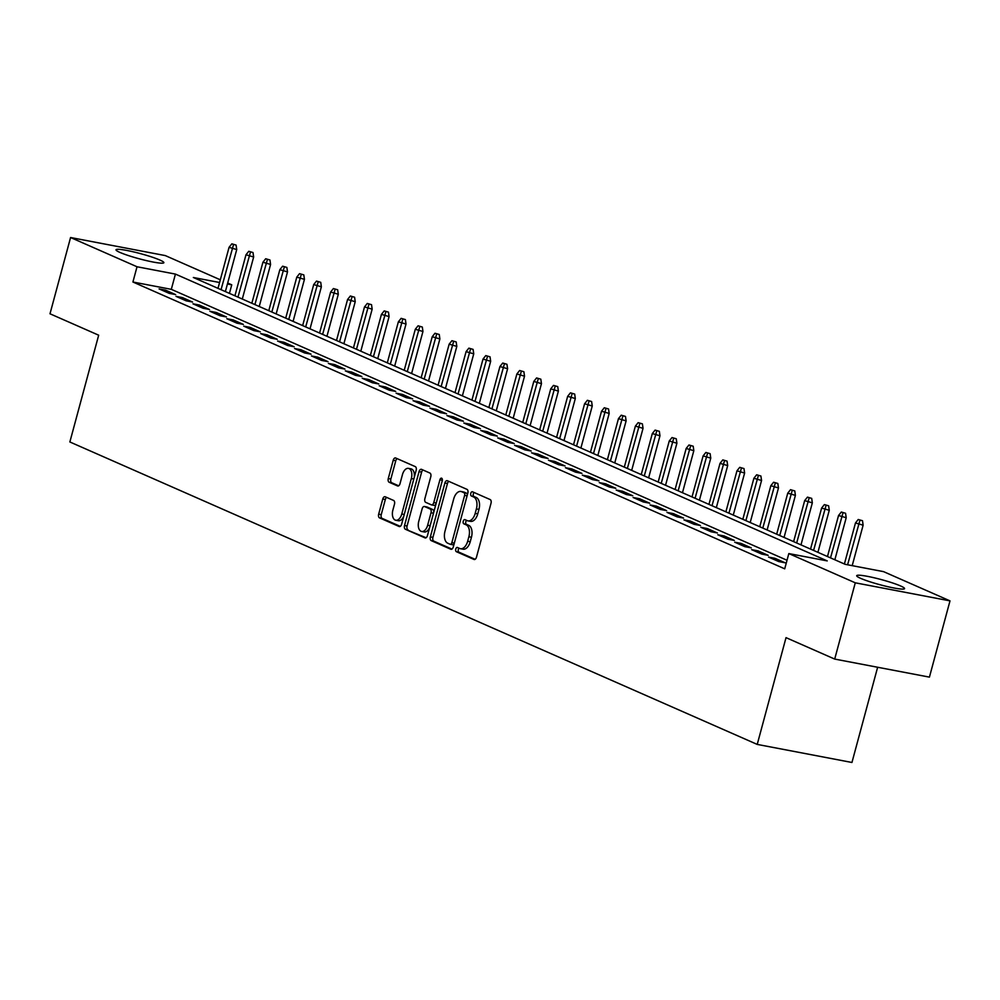 <?xml version="1.0" encoding="UTF-8"?>
<svg xmlns="http://www.w3.org/2000/svg" width="1000" height="1000" viewBox="0 0 1000 1000"><rect width="100%" height="100%" fill="white"/><g stroke="black" fill="none" stroke-linecap="round" stroke-linejoin="round"><path stroke-width="1.5" d="M455.75 549.075A2.188 1.25 -79.2 0 0 456.35 551.675L474 559.45A3.125 1.787 -79.2 0 0 474.225 559.513A3.125 1.787 -79.2 0 0 476.475 557.188L491.012 503.288A3.125 1.787 -79.2 0 0 490.163 499.562L472.512 491.8A2.188 1.25 -79.2 0 0 472.35 491.75A2.188 1.25 -79.2 0 0 470.775 493.375A2.188 1.25 -79.2 0 0 471.375 495.988L473.663 496.987A9.975 5.713 -79.2 0 1 476.388 508.913L475.188 513.4A9.975 5.713 -79.2 0 1 468 520.875A9.975 5.713 -79.2 0 1 467.275 520.65L464.988 519.637A2.188 1.25 -79.2 0 0 464.837 519.587A2.188 1.25 -79.2 0 0 463.263 521.225A2.188 1.25 -79.2 0 0 463.862 523.837L466.15 524.837A9.975 5.713 -79.2 0 1 468.875 536.763L467.663 541.25A9.975 5.713 -79.2 0 1 460.487 548.713A9.975 5.713 -79.2 0 1 459.762 548.488L457.475 547.487A2.188 1.25 -79.2 0 0 457.325 547.438A2.188 1.25 -79.2 0 0 455.75 549.075M459.087 548.2A2.188 1.25 -79.2 0 0 458.312 549.562A2.188 1.25 -79.2 0 0 458.913 552.163L475.138 559.312M474.113 492.5A2.188 1.25 -79.2 0 0 473.338 493.862A2.188 1.25 -79.2 0 0 473.938 496.475L476.225 497.488L473.663 496.987M466.6 520.35A2.188 1.25 -79.2 0 0 465.825 521.712A2.188 1.25 -79.2 0 0 466.425 524.325L468.713 525.325L466.15 524.837M159.913 260.05A24.787 2.65 -164.9 0 1 163.875 262.7A24.787 2.65 -164.9 0 1 146.512 260.625A24.787 2.65 -164.9 0 1 119.975 252.438A24.787 2.65 -164.9 0 1 116.013 249.788A24.787 2.65 -164.9 0 1 133.387 251.85A24.787 2.65 -164.9 0 1 159.913 260.05M900.6 585.962A24.787 2.65 -164.9 0 1 904.562 588.612A24.787 2.65 -164.9 0 1 887.188 586.55A24.787 2.65 -164.9 0 1 860.662 578.35A24.787 2.65 -164.9 0 1 856.7 575.7A24.787 2.65 -164.9 0 1 874.062 577.762A24.787 2.65 -164.9 0 1 900.6 585.962M385.225 496.775A3.125 1.787 -79.2 0 0 385 496.7A3.125 1.787 -79.2 0 0 382.762 499.038L378.675 514.15A3.125 1.787 -79.2 0 0 379.538 517.875L399.137 526.5A3.125 1.787 -79.2 0 0 399.363 526.575A3.125 1.787 -79.2 0 0 401.613 524.237L416.15 470.35A3.125 1.787 -79.2 0 0 415.3 466.625L395.688 458A3.125 1.787 -79.2 0 0 395.462 457.925A3.125 1.787 -79.2 0 0 393.225 460.262L388.288 478.525A3.125 1.787 -79.2 0 0 389.15 482.25L397.537 485.938A3.125 1.787 -79.2 0 0 397.762 486.012A3.125 1.787 -79.2 0 0 400.012 483.675L402.45 474.625A8.338 4.775 -79.2 0 1 408.462 468.375A8.338 4.775 -79.2 0 1 411.337 478.537L401.775 514.012A8.338 4.775 -79.2 0 1 395.763 520.25A8.338 4.775 -79.2 0 1 392.875 510.1L394.475 504.188A3.125 1.787 -79.2 0 0 393.625 500.462L385.225 496.775M219.575 282.5L193.35 277.5L845.15 564.312L883.55 571.638L950 600.875L929.425 677.125L834.7 659.075L786.025 637.65L757.225 744.412L69.862 441.962L98.675 335.2L50 313.788L70.575 237.525L165.3 255.588L220.3 279.788M834.7 659.075L855.275 582.812L788.825 553.575L827.225 560.9L175.425 274.088L137.025 266.762L70.575 237.525M787.025 560.262L171.312 289.337L132.912 282.013L784.712 568.825L788.825 553.575M132.912 282.013L137.025 266.762M430.363 536.888A3.125 1.787 -79.2 0 0 431.213 540.612L450.825 549.25A3.125 1.787 -79.2 0 0 451.05 549.312A3.125 1.787 -79.2 0 0 453.288 546.987L467.837 493.088A3.125 1.787 -79.2 0 0 466.987 489.363L447.375 480.737A3.125 1.787 -79.2 0 0 447.15 480.662A3.125 1.787 -79.2 0 0 444.9 483L430.363 536.888L432.925 537.375A3.125 1.787 -79.2 0 0 433.775 541.112L451.95 549.1M424.988 537.875L405.375 529.25A3.125 1.787 -79.2 0 1 404.525 525.525L419.062 471.625A3.125 1.787 -79.2 0 1 421.312 469.3A3.125 1.787 -79.2 0 1 421.538 469.363L429.925 473.062A3.125 1.787 -79.2 0 1 430.775 476.788L424.875 498.638A3.125 1.787 -79.2 0 0 425.737 502.362L431.3 504.812A3.125 1.787 -79.2 0 0 431.525 504.888A3.125 1.787 -79.2 0 0 433.775 502.55L439.913 479.8A2.188 1.25 -79.2 0 1 441.488 478.162A2.188 1.25 -79.2 0 1 442.238 480.825L427.45 535.612A3.125 1.787 -79.2 0 1 425.213 537.95A3.125 1.787 -79.2 0 1 424.988 537.875L425.438 537.962M768.562 557.087L778.725 561.562L785.125 562.788L774.963 558.312L768.562 557.087M751.637 549.65L761.8 554.113L768.2 555.337L758.037 550.862L751.637 549.65M734.712 542.2L744.862 546.663L751.263 547.888L741.112 543.413L734.712 542.2M717.775 534.75L727.938 539.212L734.338 540.438L724.175 535.962L717.775 534.75M700.85 527.3L711 531.763L717.4 532.987L707.25 528.513L700.85 527.3M683.913 519.85L694.075 524.312L700.475 525.538L690.312 521.062L683.913 519.85M666.988 512.4L677.15 516.862L683.55 518.088L673.388 513.612L666.988 512.4M650.062 504.95L660.212 509.412L666.612 510.637L656.462 506.163L650.062 504.95M633.125 497.5L643.288 501.962L649.688 503.188L639.525 498.713L633.125 497.5M616.2 490.05L626.35 494.513L632.75 495.737L622.6 491.262L616.2 490.05M599.263 482.6L609.425 487.062L615.825 488.288L605.662 483.812L599.263 482.6M582.337 475.15L592.5 479.613L598.9 480.838L588.737 476.362L582.337 475.15M565.413 467.7L575.562 472.163L581.962 473.387L571.812 468.913L565.413 467.7M548.475 460.25L558.638 464.712L565.037 465.938L554.875 461.475L548.475 460.25M531.55 452.8L541.7 457.275L548.1 458.488L537.95 454.025L531.55 452.8M514.612 445.35L524.775 449.825L531.175 451.037L521.013 446.575L514.612 445.35M497.688 437.9L507.85 442.375L514.25 443.587L504.087 439.125L497.688 437.9M480.763 430.45L490.913 434.925L497.312 436.138L487.163 431.675L480.763 430.45M463.825 423L473.988 427.475L480.387 428.688L470.225 424.225L463.825 423M446.9 415.55L457.05 420.025L463.45 421.238L453.3 416.775L446.9 415.55M429.963 408.1L440.125 412.575L446.525 413.787L436.362 409.325L429.963 408.1M413.038 400.65L423.2 405.125L429.6 406.337L419.438 401.875L413.038 400.65M396.112 393.2L406.262 397.675L412.663 398.888L402.512 394.425L396.112 393.2M379.175 385.75L389.338 390.225L395.737 391.438L385.575 386.975L379.175 385.75M362.25 378.3L372.413 382.775L378.812 383.988L368.65 379.525L362.25 378.3M345.312 370.85L355.475 375.325L361.875 376.538L351.725 372.075L345.312 370.85M328.387 363.4L338.55 367.875L344.95 369.1L334.787 364.625L328.387 363.4M311.462 355.95L321.613 360.425L328.013 361.65L317.863 357.175L311.462 355.95M294.525 348.5L304.688 352.975L311.087 354.2L300.925 349.725L294.525 348.5M277.6 341.05L287.762 345.525L294.163 346.75L284 342.275L277.6 341.05M260.675 333.6L270.825 338.075L277.225 339.3L267.075 334.825L260.675 333.6M243.738 326.15L253.9 330.625L260.3 331.85L250.138 327.375L243.738 326.15M226.812 318.712L236.962 323.175L243.363 324.4L233.212 319.925L226.812 318.712M209.875 311.262L220.037 315.725L226.438 316.95L216.275 312.475L209.875 311.262M192.95 303.812L203.113 308.275L209.513 309.5L199.35 305.025L192.95 303.812M176.025 296.363L186.175 300.825L192.575 302.05L182.425 297.575L176.025 296.363M175.65 294.6L165.487 290.125L159.088 288.913L169.25 293.375L175.65 294.6M757.225 744.412L851.95 762.475L877.638 667.262M950 600.875L855.275 582.812M227.688 283.038L231.75 284.825L227.425 284M229.438 293.387L231.75 284.825M171.312 289.337L175.425 274.088M774.963 558.312L774.587 559.738M758.037 550.862L757.65 552.288M741.112 543.413L740.725 544.837M724.175 535.962L723.787 537.388M707.25 528.513L706.862 529.938M690.312 521.062L689.938 522.487M673.388 513.612L673 515.037M656.462 506.163L656.075 507.587M639.525 498.713L639.138 500.138M622.6 491.262L622.212 492.7M605.662 483.812L605.288 485.25M588.737 476.362L588.35 477.8M571.812 468.913L571.425 470.35M554.875 461.475L554.487 462.9M537.95 454.025L537.562 455.45M521.013 446.575L520.638 448M504.087 439.125L503.7 440.55M487.163 431.675L486.775 433.1M470.225 424.225L469.837 425.65M453.3 416.775L452.912 418.2M436.362 409.325L435.988 410.75M419.438 401.875L419.05 403.3M402.512 394.425L402.125 395.85M385.575 386.975L385.188 388.4M368.65 379.525L368.263 380.95M351.725 372.075L351.337 373.5M334.787 364.625L334.4 366.05M317.863 357.175L317.475 358.6M300.925 349.725L300.55 351.15M284 342.275L283.612 343.7M267.075 334.825L266.688 336.25M250.138 327.375L249.75 328.8M233.212 319.925L232.825 321.35M216.275 312.475L215.9 313.9M199.35 305.025L198.962 306.45M182.425 297.575L182.037 299M165.487 290.125L165.1 291.55M462.325 548.975A9.975 5.713 -79.2 0 0 463.038 549.2A9.975 5.713 -79.2 0 0 470.225 541.737L467.663 541.25M468.713 525.325A9.975 5.713 -79.2 0 1 471.438 537.25L470.225 541.737M469.837 521.138A9.975 5.713 -79.2 0 0 470.55 521.362A9.975 5.713 -79.2 0 0 477.738 513.888L475.188 513.4M476.225 497.488A9.975 5.713 -79.2 0 1 478.95 509.4L477.738 513.888M448.8 481.362A3.125 1.787 -79.2 0 0 447.463 483.488L432.925 537.375M450.125 544.25A2.188 1.25 -79.2 0 0 450.288 544.3A2.188 1.25 -79.2 0 0 451.85 542.663L464.625 495.363A2.188 1.25 -79.2 0 0 464.025 492.75L461.613 491.688A9.975 5.713 -79.2 0 0 460.9 491.463A9.975 5.713 -79.2 0 0 453.713 498.938L444.988 531.275A9.975 5.713 -79.2 0 0 447.713 543.188L450.125 544.25M450.45 544.312L452.688 544.738A2.188 1.25 -79.2 0 0 452.837 544.788A2.188 1.25 -79.2 0 0 454.125 543.888M467.3 495.05A2.188 1.25 -79.2 0 0 466.587 493.237L464.025 492.75M460.9 491.463L463.462 491.962A9.975 5.713 -79.2 0 1 464.175 492.175L466.587 493.237M426.112 537.737L405.375 529.25M422.962 470A3.125 1.787 -79.2 0 0 421.625 472.113L407.075 526.013A3.125 1.787 -79.2 0 0 407.938 529.738M431.763 504.9L433.862 505.3A3.125 1.787 -79.2 0 0 434.087 505.375A3.125 1.787 -79.2 0 0 436 503.925M418.762 521.325A8.338 4.775 -79.2 0 0 421.637 531.475A8.338 4.775 -79.2 0 0 427.65 525.237L431.025 512.737A3.125 1.787 -79.2 0 0 430.175 509.012L424.6 506.562A3.125 1.787 -79.2 0 0 424.375 506.488A3.125 1.787 -79.2 0 0 422.137 508.825L418.762 521.325M421.637 531.475L424.2 531.962A8.338 4.775 -79.2 0 0 429.725 527.2M433.75 512.275A3.125 1.787 -79.2 0 0 432.725 509.5L430.175 509.012M426.7 506.962A3.125 1.787 -79.2 0 1 426.938 506.975A3.125 1.787 -79.2 0 1 427.163 507.05L432.725 509.5M395.763 520.25L398.325 520.737A8.338 4.775 -79.2 0 0 403.837 515.975M414.225 477.475A8.338 4.775 -79.2 0 0 411.025 468.862L408.462 468.375M397.125 458.625A3.125 1.787 -79.2 0 0 395.775 460.75L390.85 479.012A3.125 1.787 -79.2 0 0 391.712 482.738L398.675 485.8M386.662 497.4A3.125 1.787 -79.2 0 0 385.325 499.525L381.238 514.637A3.125 1.787 -79.2 0 0 382.088 518.362L400.275 526.362M862.5 520.725L858.238 519.487L862.5 520.725L863.125 525.188L855.475 522.962L844.4 563.987M859.938 520.237L847.6 564.775M863.125 525.188L852.2 565.662M855.475 522.962L858.238 519.487M845.562 513.275L841.312 512.038L845.562 513.275L846.2 517.737L838.538 515.513L827.475 556.538M843 512.788L830.525 557.875M846.2 517.737L834.85 559.775M838.538 515.513L841.312 512.038M828.637 505.825L824.388 504.588L828.637 505.825L829.262 510.288L821.612 508.062L810.537 549.087M826.075 505.337L813.587 550.425M829.262 510.288L817.925 552.325M821.612 508.062L824.388 504.588M811.7 498.375L807.45 497.137L811.7 498.375L812.337 502.837L804.675 500.613L793.612 541.638M809.15 497.887L796.663 542.975M812.337 502.837L800.987 544.875M804.675 500.613L807.45 497.137M794.775 490.925L790.525 489.688L794.775 490.925L795.4 495.387L787.75 493.162L776.688 534.188M792.212 490.438L779.725 535.525M795.4 495.387L784.062 537.425M787.75 493.162L790.525 489.688M777.85 483.475L773.587 482.238L777.85 483.475L778.475 487.938L770.825 485.712L759.75 526.737M775.288 482.987L762.8 528.075M778.475 487.938L767.125 529.987M770.825 485.712L773.587 482.238M760.913 476.025L756.663 474.787L760.913 476.025L761.55 480.487L753.888 478.263L742.825 519.288M758.35 475.538L745.875 520.625M761.55 480.487L750.2 522.537M753.888 478.263L756.663 474.787M743.988 468.575L739.737 467.337L743.988 468.575L744.613 473.038L736.963 470.812L725.888 511.838M741.425 468.088L728.938 513.175M744.613 473.038L733.275 515.087M736.963 470.812L739.737 467.337M727.05 461.125L722.8 459.9L727.05 461.125L727.688 465.588L720.025 463.363L708.962 504.387M724.5 460.637L712.013 505.725M727.688 465.588L716.338 507.638M720.025 463.363L722.8 459.9M710.125 453.675L705.875 452.45L710.125 453.675L710.763 458.137L703.1 455.913L692.038 496.938M707.562 453.188L695.075 498.275M710.763 458.137L699.412 500.188M703.1 455.913L705.875 452.45M693.2 446.225L688.938 445L693.2 446.225L693.825 450.688L686.175 448.462L675.1 489.487M690.638 445.737L678.15 490.825M693.825 450.688L682.475 492.738M686.175 448.462L688.938 445M676.263 438.775L672.013 437.55L676.263 438.775L676.9 443.237L669.237 441.012L658.175 482.038M673.7 438.288L661.225 483.375M676.9 443.237L665.55 485.288M669.237 441.012L672.013 437.55M659.338 431.325L655.088 430.1L659.338 431.325L659.963 435.788L652.312 433.562L641.237 474.588M656.775 430.838L644.287 475.925M659.963 435.788L648.625 477.837M652.312 433.562L655.088 430.1M642.4 423.875L638.15 422.65L642.4 423.875L643.037 428.338L635.375 426.112L624.312 467.137M639.85 423.387L627.362 468.475M643.037 428.338L631.688 470.387M635.375 426.112L638.15 422.65M625.475 416.425L621.225 415.2L625.475 416.425L626.112 420.887L618.45 418.663L607.388 459.688M622.913 415.938L610.425 461.025M626.112 420.887L614.763 462.938M618.45 418.663L621.225 415.2M608.55 408.975L604.288 407.75L608.55 408.975L609.175 413.438L601.525 411.225L590.45 452.238M605.988 408.488L593.5 453.575M609.175 413.438L597.837 455.487M601.525 411.225L604.288 407.75M591.613 401.525L587.362 400.3L591.613 401.525L592.25 405.988L584.587 403.775L573.525 444.787M589.05 401.037L576.575 446.125M592.25 405.988L580.9 448.038M584.587 403.775L587.362 400.3M574.688 394.075L570.438 392.85L574.688 394.075L575.312 398.537L567.663 396.325L556.587 437.337M572.125 393.587L559.637 438.675M575.312 398.537L563.975 440.588M567.663 396.325L570.438 392.85M557.75 386.625L553.5 385.4L557.75 386.625L558.387 391.087L550.737 388.875L539.663 429.888M555.2 386.138L542.712 431.225M558.387 391.087L547.038 433.137M550.737 388.875L553.5 385.4M540.825 379.175L536.575 377.95L540.825 379.175L541.462 383.638L533.8 381.425L522.737 422.438M538.263 378.688L525.775 423.787M541.462 383.638L530.112 425.688M533.8 381.425L536.575 377.95M523.9 371.737L519.637 370.5L523.9 371.737L524.525 376.188L516.875 373.975L505.8 414.988M521.337 371.238L508.85 416.337M524.525 376.188L513.188 418.237M516.875 373.975L519.637 370.5M506.962 364.288L502.713 363.05L506.962 364.288L507.6 368.738L499.938 366.525L488.875 407.537M504.4 363.8L491.925 408.888M507.6 368.738L496.25 410.788M499.938 366.525L502.713 363.05M490.037 356.838L485.788 355.6L490.037 356.838L490.662 361.287L483.013 359.075L471.95 400.087M487.475 356.35L474.988 401.438M490.662 361.287L479.325 403.338M483.013 359.075L485.788 355.6M473.113 349.387L468.85 348.15L473.113 349.387L473.738 353.837L466.087 351.625L455.012 392.638M470.55 348.9L458.062 393.988M473.738 353.837L462.388 395.887M466.087 351.625L468.85 348.15M456.175 341.938L451.925 340.7L456.175 341.938L456.812 346.388L449.15 344.175L438.088 385.188M453.612 341.45L441.138 386.538M456.812 346.388L445.462 388.438M449.15 344.175L451.925 340.7M439.25 334.487L434.988 333.25L439.25 334.487L439.875 338.938L432.225 336.725L421.15 377.738M436.688 334L424.2 379.087M439.875 338.938L428.537 380.988M432.225 336.725L434.988 333.25M422.312 327.038L418.062 325.8L422.312 327.038L422.95 331.488L415.288 329.275L404.225 370.288M419.762 326.55L407.275 371.637M422.95 331.488L411.6 373.537M415.288 329.275L418.062 325.8M405.387 319.587L401.138 318.35L405.387 319.587L406.012 324.038L398.363 321.825L387.3 362.85M402.825 319.1L390.337 364.188M406.012 324.038L394.675 366.087M398.363 321.825L401.138 318.35M388.462 312.137L384.2 310.9L388.462 312.137L389.087 316.588L381.438 314.375L370.363 355.4M385.9 311.65L373.413 356.737M389.087 316.588L377.738 358.638M381.438 314.375L384.2 310.9M371.525 304.688L367.275 303.45L371.525 304.688L372.163 309.15L364.5 306.925L353.438 347.95M368.963 304.2L356.488 349.288M372.163 309.15L360.812 351.188M364.5 306.925L367.275 303.45M354.6 297.238L350.35 296L354.6 297.238L355.225 301.7L347.575 299.475L336.5 340.5M352.038 296.75L339.55 341.838M355.225 301.7L343.888 343.738M347.575 299.475L350.35 296M337.663 289.788L333.413 288.55L337.663 289.788L338.3 294.25L330.637 292.025L319.575 333.05M335.112 289.3L322.625 334.387M338.3 294.25L326.95 336.287M330.637 292.025L333.413 288.55M320.737 282.337L316.488 281.1L320.737 282.337L321.362 286.8L313.712 284.575L302.65 325.6M318.175 281.85L305.688 326.938M321.362 286.8L310.025 328.837M313.712 284.575L316.488 281.1M303.812 274.887L299.55 273.65L303.812 274.887L304.438 279.35L296.788 277.125L285.712 318.15M301.25 274.4L288.762 319.488M304.438 279.35L293.087 321.388M296.788 277.125L299.55 273.65M286.875 267.438L282.625 266.2L286.875 267.438L287.512 271.9L279.85 269.675L268.788 310.7M284.312 266.95L271.837 312.038M287.512 271.9L276.163 313.938M279.85 269.675L282.625 266.2M269.95 259.988L265.7 258.75L269.95 259.988L270.575 264.45L262.925 262.225L251.85 303.25M267.387 259.5L254.9 304.587M270.575 264.45L259.237 306.5M262.925 262.225L265.7 258.75M253.012 252.537L248.762 251.3L253.012 252.537L253.65 257L245.987 254.775L234.925 295.8M250.463 252.05L237.975 297.137M253.65 257L242.3 299.05M245.987 254.775L248.762 251.3M236.088 245.087L231.838 243.85L236.088 245.087L236.725 249.55L229.062 247.325L218 288.35M233.525 244.6L221.038 289.688M236.725 249.55L225.375 291.6M229.062 247.325L231.838 243.85M458.913 552.163L456.35 551.675M473.938 496.475L471.375 495.988M466.425 524.325L463.862 523.837M471.438 537.25L468.875 536.763M478.95 509.4L476.388 508.913M447.463 483.488L444.9 483M433.775 541.112L431.213 540.612M454.325 543.138L451.85 542.663M467.1 495.838L464.625 495.363M464.175 492.175L461.613 491.688M407.075 526.013L404.525 525.525M421.625 472.113L419.062 471.625M436.25 503.025L433.775 502.55M442.337 480.262L439.913 479.8M430.125 525.7L427.65 525.237M433.5 513.2L431.025 512.737M427.163 507.05L424.6 506.562M404.25 514.487L401.775 514.012M413.812 479L411.337 478.537M391.712 482.738L389.15 482.25M390.85 479.012L388.288 478.525M395.775 460.75L393.225 460.262M382.088 518.362L379.538 517.875M381.238 514.637L378.675 514.15M385.325 499.525L382.762 499.038M463.038 549.2L460.487 548.713M470.55 521.362L468 520.875M452.837 544.788L450.288 544.3M434.087 505.375L431.525 504.888M426.938 506.975L424.375 506.488"/></g></svg>

